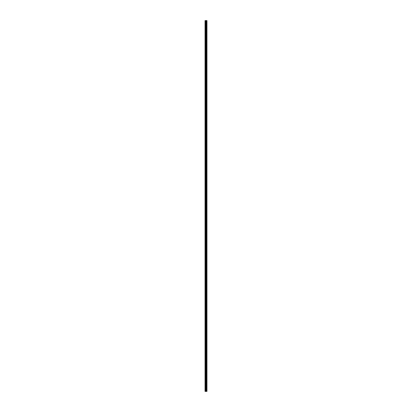 <?xml version="1.0" encoding="UTF-8"?>
<svg xmlns="http://www.w3.org/2000/svg" width="412" height="412" viewBox="0 0 412 412"><rect width="100%" height="100%" fill="white"/><g stroke="black" fill="none" stroke-linecap="round" stroke-linejoin="round"><path stroke-width="0.62" d="M205.655 391.4L206.953 391.4L206.953 20.6L205.047 20.6L205.047 391.4L205.655 391.4L205.655 20.6M206.206 20.6L206.196 391.4L206.206 20.6M206.906 20.6L206.891 391.4L206.906 20.6M206.01 391.4L206.01 20.6M205.125 391.4L205.125 20.6M206.7 391.4L206.7 20.6M206.669 391.4L206.669 20.6M206.433 391.4L206.433 20.6M206.407 391.4L206.407 20.6M206.113 391.4L206.113 20.6M205.763 391.4L205.763 20.6M205.392 391.4L205.392 20.6M205.284 391.4L205.284 20.6"/></g></svg>
